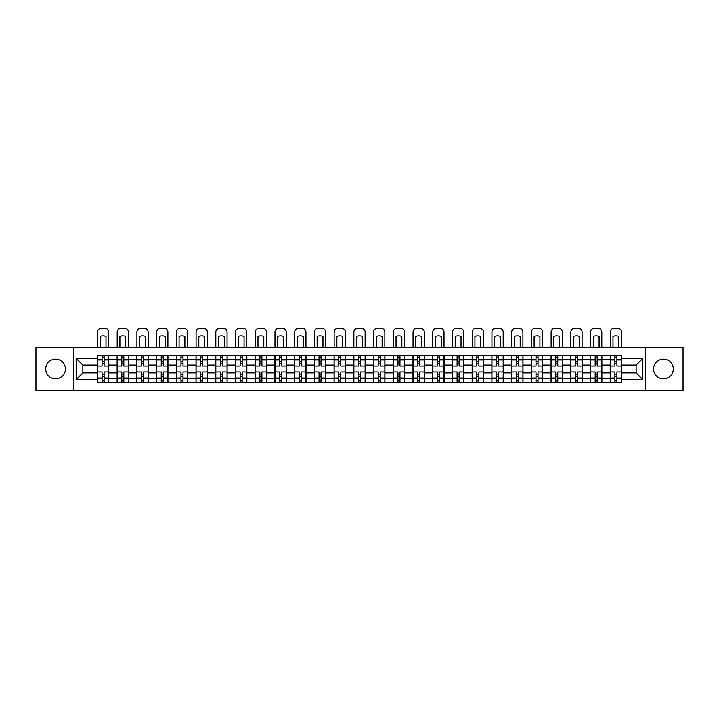 <?xml version="1.0" encoding="UTF-8"?>
<svg xmlns="http://www.w3.org/2000/svg" width="719" height="719" viewBox="0 0 719 719"><rect width="100%" height="100%" fill="white"/><g stroke="black" fill="none" stroke-linecap="round" stroke-linejoin="round"><path stroke-width="1.08" d="M663.448 359.123A9.859 9.859 0 0 0 653.589 368.982A9.859 9.859 0 0 0 663.448 378.841A9.859 9.859 0 0 0 673.317 368.982A9.859 9.859 0 0 0 663.448 359.123M55.552 359.123A9.859 9.859 0 0 0 45.683 368.982A9.859 9.859 0 0 0 55.552 378.841A9.859 9.859 0 0 0 65.411 368.982A9.859 9.859 0 0 0 55.552 359.123M645.374 390.669L683.05 390.669L683.05 347.295L35.95 347.295L35.95 390.669L645.374 390.669L645.374 347.295M117.125 382.571L117.125 359.248L108.776 359.248L108.776 382.571M108.776 359.248L108.776 355.393M117.125 359.248L117.125 355.393M128.503 355.393L128.503 382.571M136.844 382.571L136.844 355.393M148.222 355.393L148.222 382.571M156.571 382.571L156.571 355.393M167.949 355.393L167.949 382.571M176.29 382.571L176.29 355.393M187.677 355.393L187.677 382.571M196.017 382.571L196.017 355.393M207.396 355.393L207.396 382.571M215.745 382.571L215.745 355.393M227.123 355.393L227.123 382.571M235.464 382.571L235.464 355.393M246.842 355.393L246.842 382.571M255.191 382.571L255.191 355.393M266.569 355.393L266.569 382.571M274.919 382.571L274.919 355.393M286.297 355.393L286.297 382.571M294.637 382.571L294.637 355.393M306.015 355.393L306.015 382.571M314.365 382.571L314.365 355.393M325.743 355.393L325.743 382.571M334.083 382.571L334.083 355.393M345.462 355.393L345.462 382.571M353.811 382.571L353.811 355.393M365.189 355.393L365.189 382.571M373.538 382.571L373.538 355.393M384.917 355.393L384.917 382.571M393.257 382.571L393.257 355.393M404.635 355.393L404.635 382.571M412.985 382.571L412.985 355.393M424.363 355.393L424.363 382.571M432.703 382.571L432.703 355.393M444.081 355.393L444.081 382.571M452.431 382.571L452.431 355.393M463.809 355.393L463.809 382.571M472.158 382.571L472.158 355.393M483.536 355.393L483.536 382.571M491.877 382.571L491.877 355.393M503.255 355.393L503.255 382.571M511.604 382.571L511.604 355.393M522.983 355.393L522.983 382.571M531.323 382.571L531.323 355.393M542.71 355.393L542.71 382.571M551.051 382.571L551.051 355.393M562.429 355.393L562.429 382.571M570.778 382.571L570.778 355.393M582.156 355.393L582.156 382.571M590.497 382.571L590.497 355.393M601.875 355.393L601.875 382.571M610.224 382.571L610.224 355.393M610.224 372.9L601.875 372.9M590.497 372.9L582.156 372.9M570.778 372.9L562.429 372.9M551.051 372.9L542.71 372.9M531.323 372.9L522.983 372.9M511.604 372.9L503.255 372.9M491.877 372.9L483.536 372.9M472.158 372.9L463.809 372.9M452.431 372.9L444.081 372.9M432.703 372.9L424.363 372.9M412.985 372.9L404.635 372.9M393.257 372.9L384.917 372.9M373.538 372.9L365.189 372.9M353.811 372.9L345.462 372.9M334.083 372.9L325.743 372.9M314.365 372.9L306.015 372.9M294.637 372.9L286.297 372.9M274.919 372.9L266.569 372.9M255.191 372.9L246.842 372.9M235.464 372.9L227.123 372.9M215.745 372.9L207.396 372.9M196.017 372.9L187.677 372.9M176.29 372.9L167.949 372.9M156.571 372.9L148.222 372.9M136.844 372.9L128.503 372.9M117.125 372.9L108.776 372.9M610.224 365.063L601.875 365.063M590.497 365.063L582.156 365.063M570.778 365.063L562.429 365.063M551.051 365.063L542.71 365.063M531.323 365.063L522.983 365.063M511.604 365.063L503.255 365.063M491.877 365.063L483.536 365.063M472.158 365.063L463.809 365.063M452.431 365.063L444.081 365.063M432.703 365.063L424.363 365.063M412.985 365.063L404.635 365.063M393.257 365.063L384.917 365.063M373.538 365.063L365.189 365.063M353.811 365.063L345.462 365.063M334.083 365.063L325.743 365.063M314.365 365.063L306.015 365.063M294.637 365.063L286.297 365.063M274.919 365.063L266.569 365.063M255.191 365.063L246.842 365.063M235.464 365.063L227.123 365.063M215.745 365.063L207.396 365.063M196.017 365.063L187.677 365.063M176.29 365.063L167.949 365.063M156.571 365.063L148.222 365.063M136.844 365.063L128.503 365.063M117.125 365.063L108.776 365.063M82.856 372.9L97.398 372.9L97.398 365.063L82.856 365.063L82.856 372.9L76.16 379.605L76.16 358.359L97.398 358.359L97.398 365.063M621.602 365.063L621.602 372.9L636.144 372.9L636.144 365.063L621.602 365.063L621.602 355.393L97.398 355.393L97.398 358.359M621.602 358.359L642.84 358.359L642.84 379.605L621.602 379.605L621.602 372.9M97.398 372.9L97.398 382.571L621.602 382.571L621.602 379.605M97.398 379.605L76.16 379.605M73.626 390.669L73.626 347.295M104.102 380.675L102.08 380.675M102.08 357.289L104.102 357.289M123.821 380.675L121.799 380.675M121.799 357.289L123.821 357.289M143.548 380.675L141.526 380.675M141.526 357.289L143.548 357.289M163.267 380.675L161.245 380.675M161.245 357.289L163.267 357.289M182.994 380.675L180.972 380.675M180.972 357.289L182.994 357.289M202.722 380.675L200.7 380.675M200.7 357.289L202.722 357.289M222.441 380.675L220.418 380.675M220.418 357.289L222.441 357.289M242.168 380.675L240.146 380.675M240.146 357.289L242.168 357.289M261.896 380.675L259.865 380.675M259.865 357.289L261.896 357.289M281.614 380.675L279.592 380.675M279.592 357.289L281.614 357.289M301.342 380.675L299.32 380.675M299.32 357.289L301.342 357.289M321.06 380.675L319.038 380.675M319.038 357.289L321.06 357.289M340.788 380.675L338.766 380.675M338.766 357.289L340.788 357.289M360.516 380.675L358.484 380.675M358.484 357.289L360.516 357.289M380.234 380.675L378.212 380.675M378.212 357.289L380.234 357.289M399.962 380.675L397.94 380.675M397.94 357.289L399.962 357.289M419.68 380.675L417.658 380.675M417.658 357.289L419.68 357.289M439.408 380.675L437.386 380.675M437.386 357.289L439.408 357.289M459.135 380.675L457.104 380.675M457.104 357.289L459.135 357.289M478.854 380.675L476.832 380.675M476.832 357.289L478.854 357.289M498.582 380.675L496.559 380.675M496.559 357.289L498.582 357.289M518.3 380.675L516.278 380.675M516.278 357.289L518.3 357.289M538.028 380.675L536.006 380.675M536.006 357.289L538.028 357.289M557.755 380.675L555.733 380.675M555.733 357.289L557.755 357.289M577.474 380.675L575.452 380.675M575.452 357.289L577.474 357.289M597.201 380.675L595.179 380.675M595.179 357.289L597.201 357.289M616.92 380.675L614.898 380.675M614.898 357.289L616.92 357.289M76.16 358.359L82.856 365.063M636.144 372.9L642.84 379.605M636.144 365.063L642.84 358.359M108.713 382.571L108.713 366.016L104.102 366.016L104.102 355.393M102.08 355.393L102.08 366.016L97.46 366.016L97.46 355.393M108.713 366.016L108.713 355.393M97.46 382.571L97.46 371.957L102.08 371.957L102.08 382.571M104.102 382.571L104.102 371.957L108.713 371.957M102.08 363.23L104.102 363.23M97.46 371.957L97.46 366.016M104.102 374.734L102.08 374.734M104.102 380.935L102.08 380.935M102.08 376.379L104.102 376.379M104.102 361.585L102.08 361.585M102.08 357.037L104.102 357.037M108.713 347.295L108.713 332.124A3.793 3.793 0 0 0 104.92 328.331L101.253 328.331A3.793 3.793 0 0 0 97.46 332.124L97.46 347.295M100.184 347.295L100.184 336.483A7.837 7.837 0 0 1 105.999 336.483L105.999 347.295M128.44 382.571L128.44 366.016L123.821 366.016L123.821 355.393M121.799 355.393L121.799 366.016L117.188 366.016L117.188 355.393M128.44 366.016L128.44 355.393M117.188 382.571L117.188 371.957L121.799 371.957L121.799 382.571M123.821 382.571L123.821 371.957L128.44 371.957M121.799 363.23L123.821 363.23M117.188 371.957L117.188 366.016M123.821 374.734L121.799 374.734M123.821 380.935L121.799 380.935M121.799 376.379L123.821 376.379M123.821 361.585L121.799 361.585M121.799 357.037L123.821 357.037M128.44 347.295L128.44 332.124A3.793 3.793 0 0 0 124.648 328.331L120.981 328.331A3.793 3.793 0 0 0 117.188 332.124L117.188 347.295M119.902 347.295L119.902 336.483A7.837 7.837 0 0 1 125.717 336.483L125.717 347.295M148.159 382.571L148.159 366.016L143.548 366.016L143.548 355.393M141.526 355.393L141.526 366.016L136.907 366.016L136.907 355.393M148.159 366.016L148.159 355.393M136.907 382.571L136.907 371.957L141.526 371.957L141.526 382.571M143.548 382.571L143.548 371.957L148.159 371.957M141.526 363.23L143.548 363.23M136.907 371.957L136.907 366.016M143.548 374.734L141.526 374.734M143.548 380.935L141.526 380.935M141.526 376.379L143.548 376.379M143.548 361.585L141.526 361.585M141.526 357.037L143.548 357.037M148.159 347.295L148.159 332.124A3.793 3.793 0 0 0 144.366 328.331L140.699 328.331A3.793 3.793 0 0 0 136.907 332.124L136.907 347.295M139.63 347.295L139.63 336.483A7.837 7.837 0 0 1 145.445 336.483L145.445 347.295M167.887 382.571L167.887 366.016L163.267 366.016L163.267 355.393M161.245 355.393L161.245 366.016L156.634 366.016L156.634 355.393M167.887 366.016L167.887 355.393M156.634 382.571L156.634 371.957L161.245 371.957L161.245 382.571M163.267 382.571L163.267 371.957L167.887 371.957M161.245 363.23L163.267 363.23M156.634 371.957L156.634 366.016M163.267 374.734L161.245 374.734M163.267 380.935L161.245 380.935M161.245 376.379L163.267 376.379M163.267 361.585L161.245 361.585M161.245 357.037L163.267 357.037M167.887 347.295L167.887 332.124A3.793 3.793 0 0 0 164.094 328.331L160.427 328.331A3.793 3.793 0 0 0 156.634 332.124L156.634 347.295M159.348 347.295L159.348 336.483A7.837 7.837 0 0 1 165.163 336.483L165.163 347.295M187.614 382.571L187.614 366.016L182.994 366.016L182.994 355.393M180.972 355.393L180.972 366.016L176.362 366.016L176.362 355.393M187.614 366.016L187.614 355.393M176.362 382.571L176.362 371.957L180.972 371.957L180.972 382.571M182.994 382.571L182.994 371.957L187.614 371.957M180.972 363.23L182.994 363.23M176.362 371.957L176.362 366.016M182.994 374.734L180.972 374.734M182.994 380.935L180.972 380.935M180.972 376.379L182.994 376.379M182.994 361.585L180.972 361.585M180.972 357.037L182.994 357.037M187.614 347.295L187.614 332.124A3.793 3.793 0 0 0 183.821 328.331L180.154 328.331A3.793 3.793 0 0 0 176.362 332.124L176.362 347.295M179.076 347.295L179.076 336.483A7.837 7.837 0 0 1 184.891 336.483L184.891 347.295M207.333 382.571L207.333 366.016L202.722 366.016L202.722 355.393M200.7 355.393L200.7 366.016L196.08 366.016L196.08 355.393M207.333 366.016L207.333 355.393M196.08 382.571L196.08 371.957L200.7 371.957L200.7 382.571M202.722 382.571L202.722 371.957L207.333 371.957M200.7 363.23L202.722 363.23M196.08 371.957L196.08 366.016M202.722 374.734L200.7 374.734M202.722 380.935L200.7 380.935M200.7 376.379L202.722 376.379M202.722 361.585L200.7 361.585M200.7 357.037L202.722 357.037M207.333 347.295L207.333 332.124A3.793 3.793 0 0 0 203.54 328.331L199.873 328.331A3.793 3.793 0 0 0 196.08 332.124L196.08 347.295M198.804 347.295L198.804 336.483A7.837 7.837 0 0 1 204.618 336.483L204.618 347.295M227.06 382.571L227.06 366.016L222.441 366.016L222.441 355.393M220.418 355.393L220.418 366.016L215.808 366.016L215.808 355.393M227.06 366.016L227.06 355.393M215.808 382.571L215.808 371.957L220.418 371.957L220.418 382.571M222.441 382.571L222.441 371.957L227.06 371.957M220.418 363.23L222.441 363.23M215.808 371.957L215.808 366.016M222.441 374.734L220.418 374.734M222.441 380.935L220.418 380.935M220.418 376.379L222.441 376.379M222.441 361.585L220.418 361.585M220.418 357.037L222.441 357.037M227.06 347.295L227.06 332.124A3.793 3.793 0 0 0 223.267 328.331L219.601 328.331A3.793 3.793 0 0 0 215.808 332.124L215.808 347.295M218.522 347.295L218.522 336.483A7.837 7.837 0 0 1 224.337 336.483L224.337 347.295M246.779 382.571L246.779 366.016L242.168 366.016L242.168 355.393M240.146 355.393L240.146 366.016L235.526 366.016L235.526 355.393M246.779 366.016L246.779 355.393M235.526 382.571L235.526 371.957L240.146 371.957L240.146 382.571M242.168 382.571L242.168 371.957L246.779 371.957M240.146 363.23L242.168 363.23M235.526 371.957L235.526 366.016M242.168 374.734L240.146 374.734M242.168 380.935L240.146 380.935M240.146 376.379L242.168 376.379M242.168 361.585L240.146 361.585M240.146 357.037L242.168 357.037M246.779 347.295L246.779 332.124A3.793 3.793 0 0 0 242.986 328.331L239.319 328.331A3.793 3.793 0 0 0 235.526 332.124L235.526 347.295M238.25 347.295L238.25 336.483A7.837 7.837 0 0 1 244.065 336.483L244.065 347.295M266.506 382.571L266.506 366.016L261.896 366.016L261.896 355.393M259.865 355.393L259.865 366.016L255.254 366.016L255.254 355.393M266.506 366.016L266.506 355.393M255.254 382.571L255.254 371.957L259.865 371.957L259.865 382.571M261.896 382.571L261.896 371.957L266.506 371.957M259.865 363.23L261.896 363.23M255.254 371.957L255.254 366.016M261.896 374.734L259.865 374.734M261.896 380.935L259.865 380.935M259.865 376.379L261.896 376.379M261.896 361.585L259.865 361.585M259.865 357.037L261.896 357.037M266.506 347.295L266.506 332.124A3.793 3.793 0 0 0 262.714 328.331L259.047 328.331A3.793 3.793 0 0 0 255.254 332.124L255.254 347.295M257.968 347.295L257.968 336.483A7.837 7.837 0 0 1 263.792 336.483L263.792 347.295M286.234 382.571L286.234 366.016L281.614 366.016L281.614 355.393M279.592 355.393L279.592 366.016L274.982 366.016L274.982 355.393M286.234 366.016L286.234 355.393M274.982 382.571L274.982 371.957L279.592 371.957L279.592 382.571M281.614 382.571L281.614 371.957L286.234 371.957M279.592 363.23L281.614 363.23M274.982 371.957L274.982 366.016M281.614 374.734L279.592 374.734M281.614 380.935L279.592 380.935M279.592 376.379L281.614 376.379M281.614 361.585L279.592 361.585M279.592 357.037L281.614 357.037M286.234 347.295L286.234 332.124A3.793 3.793 0 0 0 282.441 328.331L278.774 328.331A3.793 3.793 0 0 0 274.982 332.124L274.982 347.295M277.696 347.295L277.696 336.483A7.837 7.837 0 0 1 283.511 336.483L283.511 347.295M305.952 382.571L305.952 366.016L301.342 366.016L301.342 355.393M299.32 355.393L299.32 366.016L294.7 366.016L294.7 355.393M305.952 366.016L305.952 355.393M294.7 382.571L294.7 371.957L299.32 371.957L299.32 382.571M301.342 382.571L301.342 371.957L305.952 371.957M299.32 363.23L301.342 363.23M294.7 371.957L294.7 366.016M301.342 374.734L299.32 374.734M301.342 380.935L299.32 380.935M299.32 376.379L301.342 376.379M301.342 361.585L299.32 361.585M299.32 357.037L301.342 357.037M305.952 347.295L305.952 332.124A3.793 3.793 0 0 0 302.16 328.331L298.493 328.331A3.793 3.793 0 0 0 294.7 332.124L294.7 347.295M297.423 347.295L297.423 336.483A7.837 7.837 0 0 1 303.238 336.483L303.238 347.295M325.68 382.571L325.68 366.016L321.06 366.016L321.06 355.393M319.038 355.393L319.038 366.016L314.428 366.016L314.428 355.393M325.68 366.016L325.68 355.393M314.428 382.571L314.428 371.957L319.038 371.957L319.038 382.571M321.06 382.571L321.06 371.957L325.68 371.957M319.038 363.23L321.06 363.23M314.428 371.957L314.428 366.016M321.06 374.734L319.038 374.734M321.06 380.935L319.038 380.935M319.038 376.379L321.06 376.379M321.06 361.585L319.038 361.585M319.038 357.037L321.06 357.037M325.68 347.295L325.68 332.124A3.793 3.793 0 0 0 321.887 328.331L318.22 328.331A3.793 3.793 0 0 0 314.428 332.124L314.428 347.295M317.142 347.295L317.142 336.483A7.837 7.837 0 0 1 322.957 336.483L322.957 347.295M345.399 382.571L345.399 366.016L340.788 366.016L340.788 355.393M338.766 355.393L338.766 366.016L334.146 366.016L334.146 355.393M345.399 366.016L345.399 355.393M334.146 382.571L334.146 371.957L338.766 371.957L338.766 382.571M340.788 382.571L340.788 371.957L345.399 371.957M338.766 363.23L340.788 363.23M334.146 371.957L334.146 366.016M340.788 374.734L338.766 374.734M340.788 380.935L338.766 380.935M338.766 376.379L340.788 376.379M340.788 361.585L338.766 361.585M338.766 357.037L340.788 357.037M345.399 347.295L345.399 332.124A3.793 3.793 0 0 0 341.606 328.331L337.939 328.331A3.793 3.793 0 0 0 334.146 332.124L334.146 347.295M336.869 347.295L336.869 336.483A7.837 7.837 0 0 1 342.684 336.483L342.684 347.295M365.126 382.571L365.126 366.016L360.516 366.016L360.516 355.393M358.484 355.393L358.484 366.016L353.874 366.016L353.874 355.393M365.126 366.016L365.126 355.393M353.874 382.571L353.874 371.957L358.484 371.957L358.484 382.571M360.516 382.571L360.516 371.957L365.126 371.957M358.484 363.23L360.516 363.23M353.874 371.957L353.874 366.016M360.516 374.734L358.484 374.734M360.516 380.935L358.484 380.935M358.484 376.379L360.516 376.379M360.516 361.585L358.484 361.585M358.484 357.037L360.516 357.037M365.126 347.295L365.126 332.124A3.793 3.793 0 0 0 361.333 328.331L357.667 328.331A3.793 3.793 0 0 0 353.874 332.124L353.874 347.295M356.588 347.295L356.588 336.483A7.837 7.837 0 0 1 362.412 336.483L362.412 347.295M384.854 382.571L384.854 366.016L380.234 366.016L380.234 355.393M378.212 355.393L378.212 366.016L373.601 366.016L373.601 355.393M384.854 366.016L384.854 355.393M373.601 382.571L373.601 371.957L378.212 371.957L378.212 382.571M380.234 382.571L380.234 371.957L384.854 371.957M378.212 363.23L380.234 363.23M373.601 371.957L373.601 366.016M380.234 374.734L378.212 374.734M380.234 380.935L378.212 380.935M378.212 376.379L380.234 376.379M380.234 361.585L378.212 361.585M378.212 357.037L380.234 357.037M384.854 347.295L384.854 332.124A3.793 3.793 0 0 0 381.061 328.331L377.394 328.331A3.793 3.793 0 0 0 373.601 332.124L373.601 347.295M376.316 347.295L376.316 336.483A7.837 7.837 0 0 1 382.131 336.483L382.131 347.295M404.572 382.571L404.572 366.016L399.962 366.016L399.962 355.393M397.94 355.393L397.94 366.016L393.32 366.016L393.32 355.393M404.572 366.016L404.572 355.393M393.32 382.571L393.32 371.957L397.94 371.957L397.94 382.571M399.962 382.571L399.962 371.957L404.572 371.957M397.94 363.23L399.962 363.23M393.32 371.957L393.32 366.016M399.962 374.734L397.94 374.734M399.962 380.935L397.94 380.935M397.94 376.379L399.962 376.379M399.962 361.585L397.94 361.585M397.94 357.037L399.962 357.037M404.572 347.295L404.572 332.124A3.793 3.793 0 0 0 400.78 328.331L397.113 328.331A3.793 3.793 0 0 0 393.32 332.124L393.32 347.295M396.043 347.295L396.043 336.483A7.837 7.837 0 0 1 401.858 336.483L401.858 347.295M424.3 382.571L424.3 366.016L419.68 366.016L419.68 355.393M417.658 355.393L417.658 366.016L413.048 366.016L413.048 355.393M424.3 366.016L424.3 355.393M413.048 382.571L413.048 371.957L417.658 371.957L417.658 382.571M419.68 382.571L419.68 371.957L424.3 371.957M417.658 363.23L419.68 363.23M413.048 371.957L413.048 366.016M419.68 374.734L417.658 374.734M419.68 380.935L417.658 380.935M417.658 376.379L419.68 376.379M419.68 361.585L417.658 361.585M417.658 357.037L419.68 357.037M424.3 347.295L424.3 332.124A3.793 3.793 0 0 0 420.507 328.331L416.84 328.331A3.793 3.793 0 0 0 413.048 332.124L413.048 347.295M415.762 347.295L415.762 336.483A7.837 7.837 0 0 1 421.577 336.483L421.577 347.295M444.018 382.571L444.018 366.016L439.408 366.016L439.408 355.393M437.386 355.393L437.386 366.016L432.766 366.016L432.766 355.393M444.018 366.016L444.018 355.393M432.766 382.571L432.766 371.957L437.386 371.957L437.386 382.571M439.408 382.571L439.408 371.957L444.018 371.957M437.386 363.23L439.408 363.23M432.766 371.957L432.766 366.016M439.408 374.734L437.386 374.734M439.408 380.935L437.386 380.935M437.386 376.379L439.408 376.379M439.408 361.585L437.386 361.585M437.386 357.037L439.408 357.037M444.018 347.295L444.018 332.124A3.793 3.793 0 0 0 440.226 328.331L436.559 328.331A3.793 3.793 0 0 0 432.766 332.124L432.766 347.295M435.489 347.295L435.489 336.483A7.837 7.837 0 0 1 441.304 336.483L441.304 347.295M463.746 382.571L463.746 366.016L459.135 366.016L459.135 355.393M457.104 355.393L457.104 366.016L452.494 366.016L452.494 355.393M463.746 366.016L463.746 355.393M452.494 382.571L452.494 371.957L457.104 371.957L457.104 382.571M459.135 382.571L459.135 371.957L463.746 371.957M457.104 363.23L459.135 363.23M452.494 371.957L452.494 366.016M459.135 374.734L457.104 374.734M459.135 380.935L457.104 380.935M457.104 376.379L459.135 376.379M459.135 361.585L457.104 361.585M457.104 357.037L459.135 357.037M463.746 347.295L463.746 332.124A3.793 3.793 0 0 0 459.953 328.331L456.286 328.331A3.793 3.793 0 0 0 452.494 332.124L452.494 347.295M455.208 347.295L455.208 336.483A7.837 7.837 0 0 1 461.032 336.483L461.032 347.295M483.474 382.571L483.474 366.016L478.854 366.016L478.854 355.393M476.832 355.393L476.832 366.016L472.221 366.016L472.221 355.393M483.474 366.016L483.474 355.393M472.221 382.571L472.221 371.957L476.832 371.957L476.832 382.571M478.854 382.571L478.854 371.957L483.474 371.957M476.832 363.23L478.854 363.23M472.221 371.957L472.221 366.016M478.854 374.734L476.832 374.734M478.854 380.935L476.832 380.935M476.832 376.379L478.854 376.379M478.854 361.585L476.832 361.585M476.832 357.037L478.854 357.037M483.474 347.295L483.474 332.124A3.793 3.793 0 0 0 479.681 328.331L476.014 328.331A3.793 3.793 0 0 0 472.221 332.124L472.221 347.295M474.935 347.295L474.935 336.483A7.837 7.837 0 0 1 480.75 336.483L480.75 347.295M503.192 382.571L503.192 366.016L498.582 366.016L498.582 355.393M496.559 355.393L496.559 366.016L491.94 366.016L491.94 355.393M503.192 366.016L503.192 355.393M491.94 382.571L491.94 371.957L496.559 371.957L496.559 382.571M498.582 382.571L498.582 371.957L503.192 371.957M496.559 363.23L498.582 363.23M491.94 371.957L491.94 366.016M498.582 374.734L496.559 374.734M498.582 380.935L496.559 380.935M496.559 376.379L498.582 376.379M498.582 361.585L496.559 361.585M496.559 357.037L498.582 357.037M503.192 347.295L503.192 332.124A3.793 3.793 0 0 0 499.399 328.331L495.733 328.331A3.793 3.793 0 0 0 491.94 332.124L491.94 347.295M494.663 347.295L494.663 336.483A7.837 7.837 0 0 1 500.478 336.483L500.478 347.295M522.92 382.571L522.92 366.016L518.3 366.016L518.3 355.393M516.278 355.393L516.278 366.016L511.667 366.016L511.667 355.393M522.92 366.016L522.92 355.393M511.667 382.571L511.667 371.957L516.278 371.957L516.278 382.571M518.3 382.571L518.3 371.957L522.92 371.957M516.278 363.23L518.3 363.23M511.667 371.957L511.667 366.016M518.3 374.734L516.278 374.734M518.3 380.935L516.278 380.935M516.278 376.379L518.3 376.379M518.3 361.585L516.278 361.585M516.278 357.037L518.3 357.037M522.92 347.295L522.92 332.124A3.793 3.793 0 0 0 519.127 328.331L515.46 328.331A3.793 3.793 0 0 0 511.667 332.124L511.667 347.295M514.382 347.295L514.382 336.483A7.837 7.837 0 0 1 520.197 336.483L520.197 347.295M542.638 382.571L542.638 366.016L538.028 366.016L538.028 355.393M536.006 355.393L536.006 366.016L531.386 366.016L531.386 355.393M542.638 366.016L542.638 355.393M531.386 382.571L531.386 371.957L536.006 371.957L536.006 382.571M538.028 382.571L538.028 371.957L542.638 371.957M536.006 363.23L538.028 363.23M531.386 371.957L531.386 366.016M538.028 374.734L536.006 374.734M538.028 380.935L536.006 380.935M536.006 376.379L538.028 376.379M538.028 361.585L536.006 361.585M536.006 357.037L538.028 357.037M542.638 347.295L542.638 332.124A3.793 3.793 0 0 0 538.846 328.331L535.179 328.331A3.793 3.793 0 0 0 531.386 332.124L531.386 347.295M534.109 347.295L534.109 336.483A7.837 7.837 0 0 1 539.924 336.483L539.924 347.295M562.366 382.571L562.366 366.016L557.755 366.016L557.755 355.393M555.733 355.393L555.733 366.016L551.114 366.016L551.114 355.393M562.366 366.016L562.366 355.393M551.114 382.571L551.114 371.957L555.733 371.957L555.733 382.571M557.755 382.571L557.755 371.957L562.366 371.957M555.733 363.23L557.755 363.23M551.114 371.957L551.114 366.016M557.755 374.734L555.733 374.734M557.755 380.935L555.733 380.935M555.733 376.379L557.755 376.379M557.755 361.585L555.733 361.585M555.733 357.037L557.755 357.037M562.366 347.295L562.366 332.124A3.793 3.793 0 0 0 558.573 328.331L554.906 328.331A3.793 3.793 0 0 0 551.114 332.124L551.114 347.295M553.837 347.295L553.837 336.483A7.837 7.837 0 0 1 559.652 336.483L559.652 347.295M582.093 382.571L582.093 366.016L577.474 366.016L577.474 355.393M575.452 355.393L575.452 366.016L570.841 366.016L570.841 355.393M582.093 366.016L582.093 355.393M570.841 382.571L570.841 371.957L575.452 371.957L575.452 382.571M577.474 382.571L577.474 371.957L582.093 371.957M575.452 363.23L577.474 363.23M570.841 371.957L570.841 366.016M577.474 374.734L575.452 374.734M577.474 380.935L575.452 380.935M575.452 376.379L577.474 376.379M577.474 361.585L575.452 361.585M575.452 357.037L577.474 357.037M582.093 347.295L582.093 332.124A3.793 3.793 0 0 0 578.301 328.331L574.634 328.331A3.793 3.793 0 0 0 570.841 332.124L570.841 347.295M573.555 347.295L573.555 336.483A7.837 7.837 0 0 1 579.37 336.483L579.37 347.295M601.812 382.571L601.812 366.016L597.201 366.016L597.201 355.393M595.179 355.393L595.179 366.016L590.56 366.016L590.56 355.393M601.812 366.016L601.812 355.393M590.56 382.571L590.56 371.957L595.179 371.957L595.179 382.571M597.201 382.571L597.201 371.957L601.812 371.957M595.179 363.23L597.201 363.23M590.56 371.957L590.56 366.016M597.201 374.734L595.179 374.734M597.201 380.935L595.179 380.935M595.179 376.379L597.201 376.379M597.201 361.585L595.179 361.585M595.179 357.037L597.201 357.037M601.812 347.295L601.812 332.124A3.793 3.793 0 0 0 598.019 328.331L594.352 328.331A3.793 3.793 0 0 0 590.56 332.124L590.56 347.295M593.283 347.295L593.283 336.483A7.837 7.837 0 0 1 599.098 336.483L599.098 347.295M621.54 382.571L621.54 366.016L616.92 366.016L616.92 355.393M614.898 355.393L614.898 366.016L610.287 366.016L610.287 355.393M621.54 366.016L621.54 355.393M610.287 382.571L610.287 371.957L614.898 371.957L614.898 382.571M616.92 382.571L616.92 371.957L621.54 371.957M614.898 363.23L616.92 363.23M610.287 371.957L610.287 366.016M616.92 374.734L614.898 374.734M616.92 380.935L614.898 380.935M614.898 376.379L616.92 376.379M616.92 361.585L614.898 361.585M614.898 357.037L616.92 357.037M621.54 347.295L621.54 332.124A3.793 3.793 0 0 0 617.747 328.331L614.08 328.331A3.793 3.793 0 0 0 610.287 332.124L610.287 347.295M613.001 347.295L613.001 336.483A7.837 7.837 0 0 1 618.816 336.483L618.816 347.295M590.497 359.248L582.156 359.248M570.778 359.248L562.429 359.248M551.051 359.248L542.71 359.248M531.323 359.248L522.983 359.248M511.604 359.248L503.255 359.248M491.877 359.248L483.536 359.248M472.158 359.248L463.809 359.248M452.431 359.248L444.081 359.248M432.703 359.248L424.363 359.248M412.985 359.248L404.635 359.248M393.257 359.248L384.917 359.248M373.538 359.248L365.189 359.248M353.811 359.248L345.462 359.248M334.083 359.248L325.743 359.248M314.365 359.248L306.015 359.248M294.637 359.248L286.297 359.248M274.919 359.248L266.569 359.248M255.191 359.248L246.842 359.248M235.464 359.248L227.123 359.248M215.745 359.248L207.396 359.248M196.017 359.248L187.677 359.248M176.29 359.248L167.949 359.248M156.571 359.248L148.222 359.248M136.844 359.248L128.503 359.248M610.224 359.248L601.875 359.248M590.497 378.715L582.156 378.715M570.778 378.715L562.429 378.715M551.051 378.715L542.71 378.715M531.323 378.715L522.983 378.715M511.604 378.715L503.255 378.715M491.877 378.715L483.536 378.715M472.158 378.715L463.809 378.715M452.431 378.715L444.081 378.715M432.703 378.715L424.363 378.715M412.985 378.715L404.635 378.715M393.257 378.715L384.917 378.715M373.538 378.715L365.189 378.715M353.811 378.715L345.462 378.715M334.083 378.715L325.743 378.715M314.365 378.715L306.015 378.715M294.637 378.715L286.297 378.715M274.919 378.715L266.569 378.715M255.191 378.715L246.842 378.715M235.464 378.715L227.123 378.715M215.745 378.715L207.396 378.715M196.017 378.715L187.677 378.715M176.29 378.715L167.949 378.715M156.571 378.715L148.222 378.715M136.844 378.715L128.503 378.715M117.125 378.715L108.776 378.715M610.224 378.715L601.875 378.715M108.713 359.752L104.102 359.752M102.08 359.752L97.46 359.752M102.08 359.922L97.46 359.922M102.08 378.041L97.46 378.041M102.08 378.212L97.46 378.212M108.713 378.212L104.102 378.212M108.713 359.922L104.102 359.922M108.713 378.041L104.102 378.041M128.44 359.752L123.821 359.752M121.799 359.752L117.188 359.752M121.799 359.922L117.188 359.922M121.799 378.041L117.188 378.041M121.799 378.212L117.188 378.212M128.44 378.212L123.821 378.212M128.44 359.922L123.821 359.922M128.44 378.041L123.821 378.041M148.159 359.752L143.548 359.752M141.526 359.752L136.907 359.752M141.526 359.922L136.907 359.922M141.526 378.041L136.907 378.041M141.526 378.212L136.907 378.212M148.159 378.212L143.548 378.212M148.159 359.922L143.548 359.922M148.159 378.041L143.548 378.041M167.887 359.752L163.267 359.752M161.245 359.752L156.634 359.752M161.245 359.922L156.634 359.922M161.245 378.041L156.634 378.041M161.245 378.212L156.634 378.212M167.887 378.212L163.267 378.212M167.887 359.922L163.267 359.922M167.887 378.041L163.267 378.041M187.614 359.752L182.994 359.752M180.972 359.752L176.362 359.752M180.972 359.922L176.362 359.922M180.972 378.041L176.362 378.041M180.972 378.212L176.362 378.212M187.614 378.212L182.994 378.212M187.614 359.922L182.994 359.922M187.614 378.041L182.994 378.041M207.333 359.752L202.722 359.752M200.7 359.752L196.08 359.752M200.7 359.922L196.08 359.922M200.7 378.041L196.08 378.041M200.7 378.212L196.08 378.212M207.333 378.212L202.722 378.212M207.333 359.922L202.722 359.922M207.333 378.041L202.722 378.041M227.06 359.752L222.441 359.752M220.418 359.752L215.808 359.752M220.418 359.922L215.808 359.922M220.418 378.041L215.808 378.041M220.418 378.212L215.808 378.212M227.06 378.212L222.441 378.212M227.06 359.922L222.441 359.922M227.06 378.041L222.441 378.041M246.779 359.752L242.168 359.752M240.146 359.752L235.526 359.752M240.146 359.922L235.526 359.922M240.146 378.041L235.526 378.041M240.146 378.212L235.526 378.212M246.779 378.212L242.168 378.212M246.779 359.922L242.168 359.922M246.779 378.041L242.168 378.041M266.506 359.752L261.896 359.752M259.865 359.752L255.254 359.752M259.865 359.922L255.254 359.922M259.865 378.041L255.254 378.041M259.865 378.212L255.254 378.212M266.506 378.212L261.896 378.212M266.506 359.922L261.896 359.922M266.506 378.041L261.896 378.041M286.234 359.752L281.614 359.752M279.592 359.752L274.982 359.752M279.592 359.922L274.982 359.922M279.592 378.041L274.982 378.041M279.592 378.212L274.982 378.212M286.234 378.212L281.614 378.212M286.234 359.922L281.614 359.922M286.234 378.041L281.614 378.041M305.952 359.752L301.342 359.752M299.32 359.752L294.7 359.752M299.32 359.922L294.7 359.922M299.32 378.041L294.7 378.041M299.32 378.212L294.7 378.212M305.952 378.212L301.342 378.212M305.952 359.922L301.342 359.922M305.952 378.041L301.342 378.041M325.68 359.752L321.06 359.752M319.038 359.752L314.428 359.752M319.038 359.922L314.428 359.922M319.038 378.041L314.428 378.041M319.038 378.212L314.428 378.212M325.68 378.212L321.06 378.212M325.68 359.922L321.06 359.922M325.68 378.041L321.06 378.041M345.399 359.752L340.788 359.752M338.766 359.752L334.146 359.752M338.766 359.922L334.146 359.922M338.766 378.041L334.146 378.041M338.766 378.212L334.146 378.212M345.399 378.212L340.788 378.212M345.399 359.922L340.788 359.922M345.399 378.041L340.788 378.041M365.126 359.752L360.516 359.752M358.484 359.752L353.874 359.752M358.484 359.922L353.874 359.922M358.484 378.041L353.874 378.041M358.484 378.212L353.874 378.212M365.126 378.212L360.516 378.212M365.126 359.922L360.516 359.922M365.126 378.041L360.516 378.041M384.854 359.752L380.234 359.752M378.212 359.752L373.601 359.752M378.212 359.922L373.601 359.922M378.212 378.041L373.601 378.041M378.212 378.212L373.601 378.212M384.854 378.212L380.234 378.212M384.854 359.922L380.234 359.922M384.854 378.041L380.234 378.041M404.572 359.752L399.962 359.752M397.94 359.752L393.32 359.752M397.94 359.922L393.32 359.922M397.94 378.041L393.32 378.041M397.94 378.212L393.32 378.212M404.572 378.212L399.962 378.212M404.572 359.922L399.962 359.922M404.572 378.041L399.962 378.041M424.3 359.752L419.68 359.752M417.658 359.752L413.048 359.752M417.658 359.922L413.048 359.922M417.658 378.041L413.048 378.041M417.658 378.212L413.048 378.212M424.3 378.212L419.68 378.212M424.3 359.922L419.68 359.922M424.3 378.041L419.68 378.041M444.018 359.752L439.408 359.752M437.386 359.752L432.766 359.752M437.386 359.922L432.766 359.922M437.386 378.041L432.766 378.041M437.386 378.212L432.766 378.212M444.018 378.212L439.408 378.212M444.018 359.922L439.408 359.922M444.018 378.041L439.408 378.041M463.746 359.752L459.135 359.752M457.104 359.752L452.494 359.752M457.104 359.922L452.494 359.922M457.104 378.041L452.494 378.041M457.104 378.212L452.494 378.212M463.746 378.212L459.135 378.212M463.746 359.922L459.135 359.922M463.746 378.041L459.135 378.041M483.474 359.752L478.854 359.752M476.832 359.752L472.221 359.752M476.832 359.922L472.221 359.922M476.832 378.041L472.221 378.041M476.832 378.212L472.221 378.212M483.474 378.212L478.854 378.212M483.474 359.922L478.854 359.922M483.474 378.041L478.854 378.041M503.192 359.752L498.582 359.752M496.559 359.752L491.94 359.752M496.559 359.922L491.94 359.922M496.559 378.041L491.94 378.041M496.559 378.212L491.94 378.212M503.192 378.212L498.582 378.212M503.192 359.922L498.582 359.922M503.192 378.041L498.582 378.041M522.92 359.752L518.3 359.752M516.278 359.752L511.667 359.752M516.278 359.922L511.667 359.922M516.278 378.041L511.667 378.041M516.278 378.212L511.667 378.212M522.92 378.212L518.3 378.212M522.92 359.922L518.3 359.922M522.92 378.041L518.3 378.041M542.638 359.752L538.028 359.752M536.006 359.752L531.386 359.752M536.006 359.922L531.386 359.922M536.006 378.041L531.386 378.041M536.006 378.212L531.386 378.212M542.638 378.212L538.028 378.212M542.638 359.922L538.028 359.922M542.638 378.041L538.028 378.041M562.366 359.752L557.755 359.752M555.733 359.752L551.114 359.752M555.733 359.922L551.114 359.922M555.733 378.041L551.114 378.041M555.733 378.212L551.114 378.212M562.366 378.212L557.755 378.212M562.366 359.922L557.755 359.922M562.366 378.041L557.755 378.041M582.093 359.752L577.474 359.752M575.452 359.752L570.841 359.752M575.452 359.922L570.841 359.922M575.452 378.041L570.841 378.041M575.452 378.212L570.841 378.212M582.093 378.212L577.474 378.212M582.093 359.922L577.474 359.922M582.093 378.041L577.474 378.041M601.812 359.752L597.201 359.752M595.179 359.752L590.56 359.752M595.179 359.922L590.56 359.922M595.179 378.041L590.56 378.041M595.179 378.212L590.56 378.212M601.812 378.212L597.201 378.212M601.812 359.922L597.201 359.922M601.812 378.041L597.201 378.041M621.54 359.752L616.92 359.752M614.898 359.752L610.287 359.752M614.898 359.922L610.287 359.922M614.898 378.041L610.287 378.041M614.898 378.212L610.287 378.212M621.54 378.212L616.92 378.212M621.54 359.922L616.92 359.922M621.54 378.041L616.92 378.041"/></g></svg>

